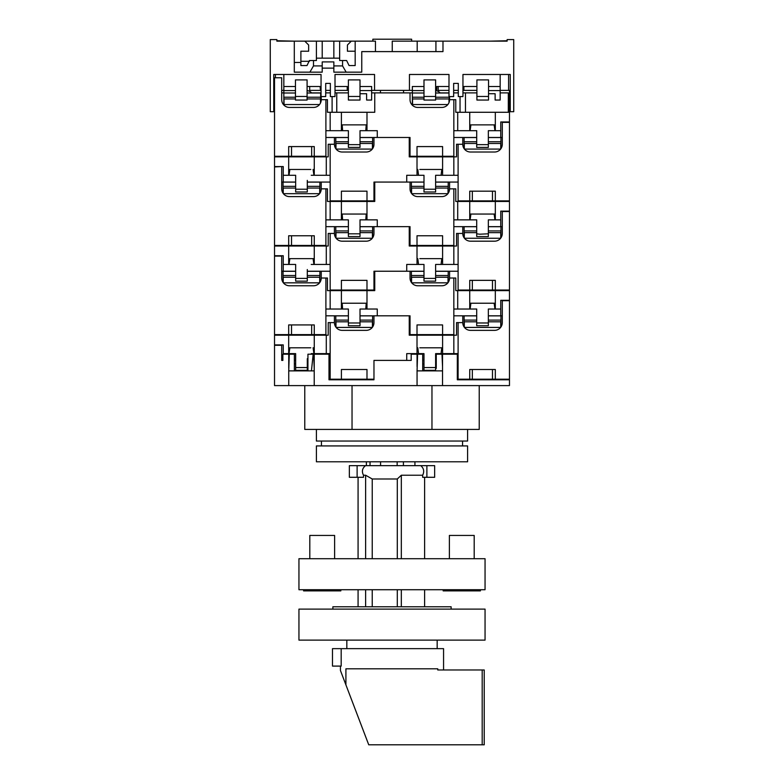 <?xml version="1.0" encoding="UTF-8"?>
<svg xmlns="http://www.w3.org/2000/svg" width="784" height="784" viewBox="0 0 784 784"><rect width="100%" height="100%" fill="white"/><g stroke="black" fill="none" stroke-linecap="round" stroke-linejoin="round"><path stroke-width="1.18" d="M295.656 271.235L283.249 271.235L283.249 264.453L295.656 264.453L295.656 278.398L307.289 278.398L307.289 269.529M289.012 264.453L289.864 258.632L288.679 258.632M314.266 258.632L289.864 258.632M311.228 264.453L330.162 264.453M423.987 278.398L435.62 278.398L435.62 281.162L423.987 281.162L423.987 264.453L418.538 264.453L417.794 258.632L417.01 258.632M419.832 258.632L441.804 258.632L441.059 264.453L435.62 264.453L435.62 278.398M492.479 290.041L492.479 280.349L495.321 280.349L495.321 290.041L472.34 290.041L472.34 280.349L495.321 280.349L469.734 280.349L469.734 290.041L458.101 290.041L458.101 233.436L462.756 233.436L462.756 226.645L453.838 226.645L476.711 226.645M283.249 271.235L281.701 271.235M442.597 334.621L417.01 334.621L417.01 324.929L442.597 324.929L442.597 334.621L453.838 334.621L453.838 278.016L449.575 278.016L449.575 271.235L458.101 271.235L435.62 271.235M423.987 271.235L374.752 271.235L374.752 290.619L341.403 290.619L341.403 309.033L342.618 309.033L342.196 303.222L341.403 303.222M373.968 290.041L366.99 290.041L366.99 280.349L341.403 280.349L341.403 290.041L330.162 290.041L330.162 233.436L334.425 233.436A7.752 7.752 0 0 0 342.177 241.188L366.216 241.188A7.752 7.752 0 0 0 373.968 233.436L373.968 226.645L409.248 226.645L409.248 246.029L417.01 246.029L417.01 264.453L406.729 264.453L406.729 271.235L373.968 271.235L373.968 290.041L374.752 290.041M314.266 334.621L311.66 334.621L311.66 324.929L314.266 324.929L314.266 334.621L325.899 334.621L325.899 278.016L321.244 278.016L321.244 271.235L330.162 271.235L307.289 271.235M334.425 233.436L334.425 226.645L325.899 226.645L348.38 226.645L348.38 219.863L348.38 233.818L360.013 233.818L360.013 219.863L377.271 219.863L377.271 226.645L410.032 226.645L410.032 245.451L453.838 245.451L453.838 188.846L455.778 188.846L455.778 201.449L509.473 201.449L509.473 211.141L500.751 211.141L500.751 226.645L499.976 226.703M288.679 264.453L288.679 246.029L274.527 246.029L274.527 255.731L283.249 255.731L283.249 264.453M295.656 278.398L295.656 281.162L307.289 281.162L307.289 278.398M435.62 264.453L458.101 264.453M366.99 290.041L341.403 290.041M495.321 290.041L509.473 290.041L509.473 211.533L502.299 211.533L502.299 233.436A7.752 7.752 0 0 1 494.547 241.188L470.508 241.188A7.752 7.752 0 0 1 462.756 233.436M472.34 290.041L469.734 290.041M453.838 264.453L453.838 246.029L456.553 246.029L456.553 233.436L458.101 233.436M442.597 264.453L442.597 246.029L453.838 246.029M326.291 264.453L326.291 246.029L328.222 246.029L328.222 233.436L330.162 233.436M314.266 264.453L314.266 246.029L326.291 246.029M288.679 246.029L314.266 246.029M275.694 245.451L275.694 246.029M318.529 246.029L318.529 245.451M323.959 246.029L323.959 245.451M313.933 264.453L313.081 258.632L310.787 258.632M447.243 246.029L447.243 245.451M451.898 246.029L451.898 245.451M442.597 246.029L417.01 246.029M442.597 258.632L441.804 258.632M417.01 264.453L418.538 264.453M321.244 278.016A7.752 7.752 0 0 1 313.492 285.768L289.453 285.768A7.752 7.752 0 0 1 281.701 278.016L281.701 255.731M440.147 93.002A9.692 4.096 180 0 0 435.62 90.493M448.987 90.376L438.207 90.376L438.207 91.414L438.207 87.2A7.438 3.146 180 0 0 438.021 86.495L448.987 86.495L436.776 86.495L436.776 89.846L435.62 89.846M423.987 93.002L412.355 93.002L412.355 105.213M435.62 97.216L449.183 97.216L449.183 102.096M412.355 97.216L423.987 97.216M448.987 93.002L435.62 93.002M449.183 97.216L449.183 96.579M412.551 105.399L412.551 104.546L447.85 104.546M412.551 104.546L412.551 98.941L423.987 98.941M435.62 98.941L448.987 98.941L448.987 102.626M476.711 315.874L464.108 315.874L464.108 326.987M488.344 320.097L500.937 320.097L500.937 326.987M464.108 320.097L476.711 320.097M500.937 320.097L500.937 315.874L488.344 315.874M464.442 327.428L500.613 327.428M464.304 327.251L464.304 321.812L476.711 321.812M488.344 321.812L500.751 321.812L500.751 327.251M311.62 93.002A9.692 4.096 180 0 0 307.093 90.493M307.093 86.495L320.088 86.495L320.47 90.376L309.69 90.376L309.69 91.414L309.69 87.2A7.438 3.146 180 0 0 309.504 86.495M295.46 93.002L283.837 93.002L283.837 105.017M307.093 97.216L320.666 97.216L320.666 102.626M283.837 97.216L295.46 97.216M320.666 97.216L320.666 93.002L307.093 93.002M284.024 105.213L284.024 104.546L319.529 104.546M284.024 104.546L284.024 98.941L295.46 98.941M307.093 98.941L320.47 98.941L320.47 103.057M453.838 219.863L476.711 219.863L476.711 233.808L479.632 234.21L488.344 233.808L488.344 219.863L500.751 219.863M470.106 219.863L470.919 214.052L469.734 214.052M495.321 214.052L470.919 214.052M325.899 219.863L348.38 219.863L342.618 219.863L342.196 214.052L341.403 214.052M366.99 214.052L342.196 214.052M314.266 245.451L311.66 245.451L311.66 235.759L314.266 235.759L314.266 245.451L325.899 245.451L325.899 188.846L327.447 188.846L327.447 201.449L341.403 201.449L341.403 219.863M311.66 245.451L291.521 245.451L291.521 235.759L288.679 235.759L288.679 245.451L274.527 245.451L274.527 166.943L281.701 166.561M502.299 226.645L500.751 226.645M373.968 226.645L371.645 226.703M488.344 226.645L499.976 226.645M360.013 226.645L371.645 226.645M325.899 188.846L321.244 188.846L321.244 182.064L330.162 182.064L307.289 182.064M366.99 219.863L366.99 201.449L374.752 201.449L374.752 182.064L410.032 182.064L410.032 188.846A7.752 7.752 0 0 0 417.784 196.608L441.823 196.608A7.752 7.752 0 0 0 449.575 188.846L453.838 188.846M435.62 182.064L458.101 182.064L449.575 182.064L449.575 188.846M360.013 221.137L360.013 219.863L365.785 219.863L366.206 214.052L359.67 214.052M360.013 233.818L360.013 236.572L348.38 236.572L348.38 233.818M488.344 233.808L488.344 236.572L476.711 236.572L476.711 233.808M494.136 214.052L494.949 219.863L488.344 219.863M417.01 245.451L417.01 235.759L442.597 235.759L442.597 245.451M409.248 245.451L410.032 245.451M321.244 188.846A7.752 7.752 0 0 1 313.492 196.608L289.453 196.608A7.752 7.752 0 0 1 281.701 188.846L281.701 166.943M288.679 235.759L314.266 235.759L288.679 235.759M291.521 245.451L288.679 245.451M330.162 219.863L330.162 201.449M457.709 219.863L457.709 201.449M469.734 219.863L469.734 201.449M495.321 219.863L495.321 201.449M460.041 201.449L460.041 200.871M465.471 201.449L465.471 200.871M508.306 201.449L508.306 200.871M332.102 201.449L332.102 200.871M336.757 201.449L336.757 200.871M366.99 201.449L341.403 201.449M348.38 137.533L335.787 137.533L335.787 148.646M360.013 141.757L372.616 141.757L372.616 148.646M335.787 141.757L348.38 141.757M372.616 141.757L372.616 137.533L360.013 137.533M336.111 149.087L372.292 149.087M335.983 148.921L335.983 143.482L348.38 143.482M360.013 143.482L372.42 143.482L372.42 148.921M423.987 182.123L411.384 182.123L411.384 193.227M435.62 186.337L448.213 186.337L448.213 193.227M411.384 186.337L423.987 186.337M448.213 186.337L448.213 182.123L435.62 182.123M411.708 193.677L447.889 193.677M411.58 193.501L411.58 188.062L423.987 188.062M435.62 188.062L448.017 188.062L448.017 193.501M443.568 669.977L443.568 648.652L332.485 648.652L332.485 666.096L341.177 666.096L341.177 648.652M482.189 669.977L484.228 669.977L484.228 744.8L482.189 744.8L482.189 669.977L437.766 669.977L437.766 668.811L345.911 668.811L345.911 684.873L340.432 670.487L340.432 666.096M482.189 744.8L368.735 744.8L345.911 684.873M348.38 226.703L335.787 226.703L335.787 237.817M360.013 230.927L372.616 230.927L372.616 237.817M335.787 230.927L348.38 230.927M372.616 230.927L372.616 226.703L360.013 226.703M336.111 238.258L372.292 238.258M335.983 238.091L335.983 232.652L348.38 232.652M360.013 232.652L372.42 232.652L372.42 238.091M437.168 640.126L437.168 648.652M346.832 640.126L346.832 648.652M485.051 609.109L298.949 609.109L298.949 640.126L485.051 640.126L485.051 609.109M295.656 182.123L283.063 182.123L283.063 193.227M307.289 186.337L319.892 186.337L319.892 193.227M283.063 186.337L295.656 186.337M319.892 186.337L319.892 182.123L307.289 182.123M283.387 193.677L319.558 193.677M283.249 193.501L283.249 188.062L295.656 188.062M307.289 188.062L319.696 188.062L319.696 193.501M332.877 609.109L332.877 606.777L451.123 606.777L451.123 609.109M358.072 477.289L358.072 558.708M358.072 589.725L358.072 606.777M363.511 475.231C361.551 471.527 362.218 468.342 365.501 465.657L349.35 465.657L349.35 477.289L363.511 477.289L363.511 475.231L365.618 475.231L365.618 558.708M365.618 589.725L365.618 606.777M401.32 558.708L401.32 475.231L397.292 478.985L372.233 478.985L365.618 475.231M401.32 475.231L422.654 475.231L422.654 477.289L426.888 477.289L426.888 465.657L420.802 465.657C423.87 468.391 424.487 471.586 422.654 475.231M420.802 465.657L365.501 465.657M401.32 606.777L401.32 589.725M424.614 477.289L424.614 558.708M424.614 589.725L424.614 606.777M397.292 478.985L397.292 558.708M397.292 589.725L397.292 606.777M372.233 478.985L372.233 558.708M372.233 589.725L372.233 606.777M426.888 477.289L434.65 477.289L434.65 465.657L426.888 465.657M434.65 477.289L434.65 465.657M403.417 465.657L403.417 461.786M414.932 465.657L414.932 461.786M397.155 465.657L397.155 461.786M380.573 465.657L380.573 461.786M370.038 465.657L370.038 461.786M411.188 360.405L373.968 360.405L411.188 360.405L411.188 354.201L417.607 354.201L417.059 370.871L442.539 370.871L442.539 354.201L457.327 354.201L457.327 379.789L509.473 379.789L509.473 385.601L274.527 385.601L274.527 345.283L281.701 345.283L281.701 360.405L282.867 360.405L282.867 354.201L294.363 354.201L294.363 370.871L307.936 370.871L307.936 354.201L313.669 354.201L314.208 368.225M314.266 347.802L313.081 347.802L313.933 353.623L326.291 353.623L326.291 335.199L328.222 335.199L328.222 322.606L330.162 322.606L330.162 379.211L341.403 379.211L341.403 369.509L366.99 369.509L366.99 379.211L373.968 379.211L373.968 360.405L373.968 379.789L328.996 379.789L328.996 354.201L314.217 354.201L314.217 370.871L307.936 370.871L307.936 369.597M436.257 368.333L436.257 354.201L442.539 354.201M417.607 354.201L422.694 354.201L422.694 356.74M442.539 366.618L441.99 354.201M422.694 354.201L422.694 370.871M314.217 354.201L307.936 354.201M289.286 354.201L294.363 354.201L294.363 370.871L288.737 370.871L289.286 354.201M288.737 368.225L288.737 354.201M288.737 370.871L288.737 385.601M314.217 385.601L314.217 370.871M417.059 370.871L417.059 385.601M417.059 354.201L417.059 366.618M442.539 385.601L442.539 370.871M508.306 379.789L508.306 379.211M371.841 379.211L371.841 379.789L373.968 379.789M476.711 226.703L464.108 226.703L464.108 237.817M488.344 230.927L500.937 230.927L500.937 237.817M464.108 230.927L476.711 230.927M500.937 230.927L500.937 226.703L488.344 226.703M464.442 238.258L500.613 238.258M464.304 238.091L464.304 232.652L476.711 232.652M488.344 232.652L500.751 232.652L500.751 238.091M295.656 271.293L283.063 271.293L283.063 282.397M307.289 275.507L319.892 275.507L319.892 282.397M283.063 275.507L295.656 275.507M319.892 275.507L319.892 271.293L307.289 271.293M283.387 282.838L319.558 282.838M283.249 282.671L283.249 277.232L295.656 277.232M307.289 277.232L319.696 277.232L319.696 282.671M476.711 137.533L464.108 137.533L464.108 148.646M488.344 141.757L500.937 141.757L500.937 148.646M464.108 141.757L476.711 141.757M500.937 141.757L500.937 137.533L488.344 137.533M464.442 149.087L500.613 149.087M464.304 148.921L464.304 143.482L476.711 143.482M488.344 143.482L500.751 143.482L500.751 148.921M480.396 589.725L480.396 590.891L443.176 590.891L443.176 589.725M340.824 589.725L340.824 590.891L303.604 590.891L303.604 589.725M449.379 558.708L449.379 535.443L474.193 535.443L474.193 558.708M309.807 558.708L309.807 535.443L334.621 535.443L334.621 558.708M485.051 589.725L298.949 589.725L298.949 558.708L485.051 558.708L485.051 589.725M316.403 461.786L316.403 445.929L467.597 445.929L467.597 461.786L316.403 461.786M321.44 445.929L321.44 441.039M462.56 445.929L462.56 441.039M453.838 130.693L476.711 130.693L476.711 144.648L488.344 144.648L488.344 130.693L500.751 130.693L500.751 137.484L499.976 137.533M470.106 130.693L470.919 124.881L469.734 124.881M495.321 124.881L470.919 124.881M314.266 169.462L313.081 169.462L313.933 175.283L326.291 175.283L326.291 156.869L328.222 156.869L328.222 144.266L330.162 144.266L330.162 200.871L341.403 200.871L341.403 191.178L366.99 191.178L366.99 200.871L373.968 200.871L373.968 182.064L406.729 182.064L406.729 175.283L417.01 175.283L417.01 156.869L409.248 156.869L409.248 137.484L373.968 137.484L373.968 144.266A7.752 7.752 0 0 1 366.216 152.018L342.177 152.018A7.752 7.752 0 0 1 334.425 144.266L334.425 137.484L325.899 137.484L348.38 137.484L348.38 130.693L348.38 144.648L360.013 144.648L360.013 130.693L377.271 130.693L377.271 137.484L410.032 137.484L410.032 156.281L453.838 156.281L453.838 99.676L455.778 99.676L455.778 112.279L509.473 112.279L509.473 121.971L500.751 121.971L500.751 130.693M325.899 130.693L348.38 130.693L342.618 130.693L342.196 124.881L341.403 124.881M366.99 124.881L342.196 124.881M314.266 156.281L311.66 156.281L311.66 146.588L314.266 146.588L314.266 156.281L325.899 156.281L325.899 99.676L327.447 99.676L327.447 112.279L341.403 112.279L341.403 130.693M311.66 156.281L291.521 156.281L291.521 146.588L288.679 146.588L288.679 156.281L274.527 156.281L274.527 77.773L281.701 77.773L281.701 99.676A7.752 7.752 0 0 0 289.453 107.437L313.492 107.437A7.752 7.752 0 0 0 321.244 99.676L325.899 99.676M502.299 137.484L500.751 137.484M476.711 137.484L453.838 137.484L462.756 137.484L462.756 144.266A7.752 7.752 0 0 0 470.508 152.018L494.547 152.018A7.752 7.752 0 0 0 502.299 144.266L502.299 121.971M373.968 137.484L371.645 137.533M488.344 137.484L499.976 137.484M360.013 137.484L371.645 137.484M281.701 92.894L283.837 92.894M311.552 92.894L321.048 92.894M325.703 92.894L330.358 92.894M335.013 92.894L348.38 92.894M371.645 92.894L412.355 92.894M440.069 92.894L448.987 92.894M458.297 92.894L453.642 92.894M476.907 92.894L462.952 92.894M508.306 112.279L508.306 92.894L500.163 92.894M360.013 131.967L360.013 130.693L365.785 130.693L366.206 124.881L359.67 124.881M360.013 144.648L360.013 147.402L348.38 147.402L348.38 144.648M488.344 144.648L488.344 147.402L476.711 147.402L476.711 144.648M494.136 124.881L494.949 130.693L488.344 130.693M417.01 156.281L417.01 146.588L442.597 146.588L442.597 156.281M410.032 92.894L410.032 99.676A7.752 7.752 0 0 0 417.784 107.437L441.823 107.437A7.752 7.752 0 0 0 449.575 99.676L453.838 99.676M366.99 130.693L366.99 112.279L374.752 112.279L374.752 92.894M409.248 156.281L410.032 156.281M288.679 146.588L314.266 146.588L288.679 146.588M291.521 156.281L288.679 156.281M330.162 130.693L330.162 112.279M457.709 130.693L457.709 112.279M469.734 130.693L469.734 112.279M495.321 130.693L495.321 112.279M449.575 99.676L449.575 96.579M460.041 112.279L460.041 96.579M465.471 112.279L465.471 92.894M321.244 96.579L321.244 99.676M332.102 112.279L332.102 96.579M336.757 112.279L336.757 92.894M366.99 112.279L341.403 112.279M372.861 41.14L372.861 39.2L411.629 39.2L411.629 41.14M313.492 65.925L322.214 65.925L322.214 72.157L309.896 72.157L313.492 65.925L313.492 60.525L309.445 60.525L306.985 65.562L300.889 65.562L300.889 51.215L308.651 51.215L308.651 45.011L304.77 41.14L276.86 41.14L276.86 39.592L270.264 39.592L270.264 111.7L273.753 111.7L273.753 74.48L321.048 74.48L321.048 96.579L325.703 96.579L325.703 83.398L330.358 83.398L330.358 96.579L335.013 96.579L335.013 74.48L374.556 74.48L374.556 90.376L409.444 90.376L409.444 74.48L448.987 74.48L448.987 96.579L453.642 96.579L453.642 83.398L458.297 83.398L458.297 96.579L462.952 96.579L462.952 74.48L510.247 74.48L510.247 111.7L513.736 111.7L513.736 39.592L507.14 39.592L507.14 41.14L442.98 41.14L442.98 51.607L435.924 51.607L435.924 41.14L442.98 41.14M300.889 62.465L294.304 62.465L294.304 41.14M309.896 72.157L294.304 72.157L294.304 62.465M339.658 41.14L339.658 60.525L346.616 60.525L349.076 65.562L355.172 65.562L355.172 41.14L322.214 41.14L322.214 58.163L316.403 58.163L316.403 60.525L313.492 60.525M322.214 41.14L316.403 41.14L316.403 58.163M342.569 60.525L342.569 65.925L333.847 65.925L333.847 61.907L322.214 61.907L322.214 65.925M339.658 58.163L322.214 58.163M355.172 41.14L375.458 41.14L375.458 51.607L361.757 51.607L361.757 72.157L333.847 72.157L333.847 65.925M322.214 68.139L333.847 68.139M346.165 72.157L342.569 65.925M375.458 51.607L392.245 51.607L392.245 41.14L435.924 41.14M304.77 41.14L316.403 41.14M276.86 40.748L293.53 41.14M490.47 41.14L507.14 40.748M412.355 90.376L409.444 90.376M423.987 90.572L412.355 90.572L412.355 86.505L423.987 86.505M423.987 96.461L423.987 79.899L435.62 79.899L435.62 100.048L423.987 100.048L423.987 96.461L435.62 96.461M476.907 86.495L463.912 86.495L463.912 89.846L462.952 90.376M458.297 90.376L453.642 90.376M476.907 96.461L476.907 79.899L488.54 79.899L488.54 100.048L476.907 100.048L476.907 96.461L488.54 96.461M488.54 86.505L500.163 86.505L500.163 74.48M295.46 86.505L283.837 86.505L283.837 74.48M307.093 79.899L295.46 79.899L295.46 96.461L307.093 96.461L307.093 79.899M320.47 90.376L321.048 90.376M325.703 90.376L330.358 90.376M347.224 86.495L335.013 86.495L347.224 86.495L347.224 89.846L348.38 89.846M360.013 79.899L348.38 79.899L348.38 100.048L360.013 100.048L360.013 79.899M360.013 93.727L366.608 93.727L366.608 100.048L371.645 100.048L371.645 86.505L360.013 86.505M371.645 90.376L374.556 90.376M281.701 90.376L283.837 90.376M500.163 90.376L509.473 90.376L509.473 111.7L510.247 111.7M335.013 90.376L348.38 90.376M463.53 90.376L476.907 90.376M488.54 93.727L495.125 93.727L495.125 100.048L500.163 100.048L500.163 86.505M283.837 93.002L283.837 86.505M274.527 111.7L273.753 111.7M275.419 74.48L275.419 77.773M508.581 74.48L508.581 90.376M500.163 90.572L488.54 90.572M371.645 90.572L360.013 90.572M348.38 96.461L360.013 96.461M412.355 90.572L412.355 93.002M295.46 96.461L295.46 100.048L307.093 100.048L307.093 96.461M295.46 90.572L283.837 90.572M309.445 61.299L300.889 61.299M392.245 51.607L435.924 51.607M355.172 51.215L347.42 51.215L347.42 45.011L351.291 41.14M333.847 41.14L333.847 58.163M453.838 309.033L476.711 309.033L476.711 322.979L488.344 322.979L488.344 309.033L500.751 309.033L500.751 315.815L499.976 315.874M470.106 309.033L470.919 303.222L469.734 303.222M495.321 303.222L470.919 303.222M406.729 360.405L406.729 353.623L417.01 353.623L417.01 335.199L409.248 335.199L409.248 315.815L373.968 315.815L373.968 322.606A7.752 7.752 0 0 1 366.216 330.358L342.177 330.358A7.752 7.752 0 0 1 334.425 322.606L334.425 315.815L325.899 315.815L348.38 315.815L348.38 309.033L348.38 322.988L360.013 322.988L360.013 309.033L377.271 309.033L377.271 315.815L410.032 315.815L410.032 334.621L417.01 334.621M348.38 309.033L342.618 309.033L348.38 309.033M366.99 303.222L342.196 303.222M311.66 334.621L291.521 334.621L291.521 324.929L288.679 324.929L288.679 334.621L274.527 334.621L274.527 256.113L281.701 256.113M502.299 315.815L500.751 315.815M476.711 315.815L453.838 315.815L462.756 315.815L462.756 322.606A7.752 7.752 0 0 0 470.508 330.358L494.547 330.358A7.752 7.752 0 0 0 502.299 322.606L502.299 300.311M373.968 315.815L371.645 315.874M488.344 315.815L499.976 315.815M360.013 315.815L371.645 315.815M500.751 309.033L500.751 300.311L509.473 300.311L509.473 290.619L495.321 290.619L495.321 309.033M360.013 310.307L360.013 309.033L365.785 309.033L366.206 303.222L359.67 303.222M360.013 322.988L360.013 325.742L348.38 325.742L348.38 322.988M488.344 322.979L488.344 325.742L476.711 325.742L476.711 322.979M494.136 303.222L494.949 309.033L488.344 309.033M449.575 278.016A7.752 7.752 0 0 1 441.823 285.768L417.784 285.768A7.752 7.752 0 0 1 410.032 278.016L410.032 271.235M366.99 309.033L366.99 290.619M409.248 334.621L410.032 334.621M288.679 324.929L314.266 324.929L288.679 324.929M291.521 334.621L288.679 334.621M325.899 309.033L330.162 309.033L330.162 290.619L341.403 290.619M330.162 309.033L341.403 309.033M457.709 309.033L457.709 290.619L495.321 290.619M469.734 309.033L469.734 290.619M330.162 290.619L327.447 290.619L327.447 278.016L325.899 278.016M457.709 290.619L455.778 290.619L455.778 278.016L453.838 278.016M460.041 290.619L460.041 290.041M465.471 290.619L465.471 290.041M508.306 290.619L508.306 290.041M332.102 290.619L332.102 290.041M336.757 290.619L336.757 290.041M283.249 354.201L283.249 353.623L295.656 353.623L295.656 367.569L307.289 367.569L307.289 358.7M289.012 353.623L289.864 347.802L288.679 347.802M310.787 347.802L289.864 347.802M311.228 353.623L313.933 353.623M423.987 367.559L435.62 367.559L435.62 370.332L423.987 370.332L423.987 353.623L418.538 353.623L417.794 347.802L417.01 347.802M419.832 347.802L441.804 347.802L441.059 353.623L435.62 353.623L435.62 367.559M492.479 379.211L492.479 369.509L495.321 369.509L495.321 379.211L472.34 379.211L472.34 369.509L495.321 369.509L469.734 369.509L469.734 379.211L458.101 379.211L458.101 322.606L462.756 322.606M282.867 360.405L281.701 360.405M458.101 360.405L457.327 360.405M436.257 360.405L435.62 360.405M330.162 360.405L328.996 360.405M307.936 360.405L307.289 360.405M294.363 363.835L295.656 363.835M295.656 360.405L294.363 360.405M422.694 363.835L423.987 363.835M423.987 360.405L422.694 360.405M288.679 353.623L288.679 335.199L274.527 335.199L274.527 344.891L283.249 344.891L283.249 353.623M295.656 367.569L295.656 370.332L307.289 370.332L307.289 367.569M435.62 353.623L458.101 353.623M326.291 353.623L330.162 353.623M330.162 322.606L334.425 322.606M366.99 379.211L341.403 379.211M495.321 379.211L509.473 379.211L509.473 300.703L502.299 300.703M472.34 379.211L469.734 379.211M453.838 353.623L453.838 335.199L456.553 335.199L456.553 322.606L458.101 322.606M442.597 353.623L442.597 335.199L453.838 335.199M314.266 353.623L314.266 335.199L326.291 335.199M288.679 335.199L314.266 335.199M275.694 334.621L275.694 335.199M318.529 335.199L318.529 334.621M323.959 335.199L323.959 334.621M447.243 335.199L447.243 334.621M451.898 335.199L451.898 334.621M442.597 335.199L417.01 335.199M442.597 347.802L441.804 347.802M417.01 353.623L418.538 353.623M423.987 271.293L411.384 271.293L411.384 282.397M435.62 275.507L448.213 275.507L448.213 282.397M411.384 275.507L423.987 275.507M448.213 275.507L448.213 271.293L435.62 271.293M411.708 282.838L447.889 282.838M411.58 282.671L411.58 277.232L423.987 277.232M435.62 277.232L448.017 277.232L448.017 282.671M380.465 92.894L380.465 90.376M403.535 92.894L403.535 90.376M467.597 429.416L467.597 441.039L316.403 441.039L316.403 429.416M479.23 385.601L479.23 429.416L431.964 429.416L431.964 385.601M431.964 429.416L304.77 429.416L304.77 385.601M352.036 429.416L352.036 385.601M295.656 182.064L283.249 182.064L283.249 175.283L295.656 175.283L295.656 189.228L307.289 189.228L307.289 180.359M289.012 175.283L289.864 169.462L288.679 169.462M310.787 169.462L289.864 169.462M311.228 175.283L313.933 175.283M423.987 189.228L435.62 189.228L435.62 191.992L423.987 191.992L423.987 175.283L418.538 175.283L417.794 169.462L417.01 169.462M419.832 169.462L441.804 169.462L441.059 175.283L435.62 175.283L435.62 189.228M492.479 200.871L492.479 191.178L495.321 191.178L495.321 200.871L472.34 200.871L472.34 191.178L495.321 191.178L469.734 191.178L469.734 200.871L458.101 200.871L458.101 144.266L462.756 144.266M283.249 182.064L281.701 182.064M423.987 182.064L410.032 182.064M288.679 175.283L288.679 156.869L274.527 156.869L274.527 166.561L283.249 166.561L283.249 175.283M295.656 189.228L295.656 191.992L307.289 191.992L307.289 189.228M435.62 175.283L458.101 175.283M326.291 175.283L330.162 175.283M330.162 144.266L334.425 144.266M373.968 200.871L374.752 200.871M366.99 200.871L341.403 200.871M495.321 200.871L509.473 200.871L509.473 122.363L502.299 122.363M472.34 200.871L469.734 200.871M453.838 175.283L453.838 156.869L456.553 156.869L456.553 144.266L458.101 144.266M442.597 175.283L442.597 156.869L453.838 156.869M314.266 175.283L314.266 156.869L326.291 156.869M288.679 156.869L314.266 156.869M275.694 156.281L275.694 156.869M318.529 156.869L318.529 156.281M323.959 156.869L323.959 156.281M447.243 156.869L447.243 156.281M451.898 156.869L451.898 156.281M442.597 156.869L417.01 156.869M442.597 169.462L441.804 169.462M417.01 175.283L418.538 175.283M348.38 315.874L335.787 315.874L335.787 326.987M360.013 320.097L372.616 320.097L372.616 326.987M335.787 320.097L348.38 320.097M372.616 320.097L372.616 315.874L360.013 315.874M336.111 327.428L372.292 327.428M335.983 327.251L335.983 321.812L348.38 321.812M360.013 321.812L372.42 321.812L372.42 327.251M357.112 477.289L357.112 465.657M313.179 354.201L311.434 370.871M417.196 51.607L417.196 41.14M366.383 465.657L366.383 461.786"/></g></svg>
